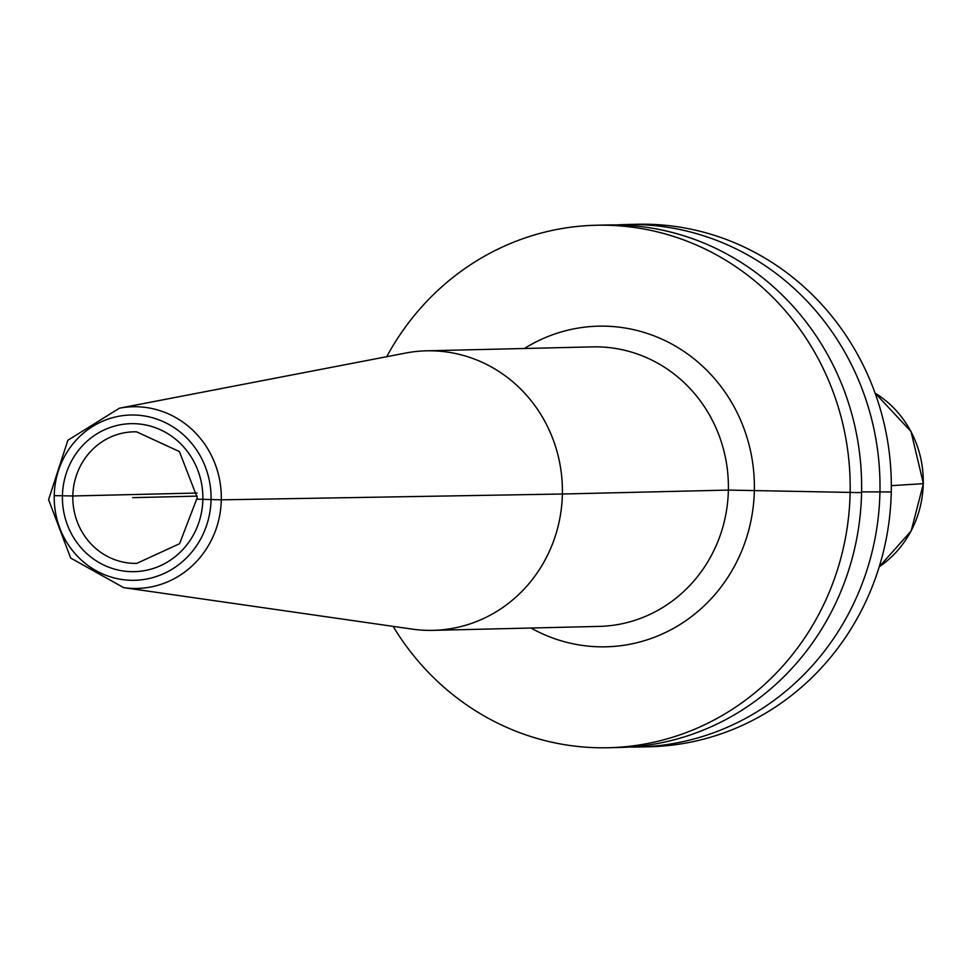 <?xml version="1.0" encoding="UTF-8"?>
<svg xmlns="http://www.w3.org/2000/svg" width="972" height="972" viewBox="0 0 972 972"><rect width="100%" height="100%" fill="white"/><g stroke="black" fill="none" stroke-linecap="round" stroke-linejoin="round"><path stroke-width="1.46" d="M629.066 747.055A261.31 247.957 -91.4 0 0 638.252 747.018L649.575 746.751A261.31 247.957 -91.4 0 0 891.263 491.929A261.31 247.957 88.6 0 0 637.146 224.265L625.822 224.544A261.31 247.957 -91.4 0 0 616.649 224.933M638.252 747.018A261.31 247.957 -91.4 0 0 879.939 492.197A261.31 247.957 -91.4 0 0 625.822 224.544M393.113 626.369A261.31 247.957 -91.4 0 0 608.436 747.735L619.893 747.456A261.31 247.957 -91.4 0 0 861.581 492.634A261.31 247.957 -91.4 0 0 607.464 224.982L596.018 225.249A261.31 247.957 -91.4 0 0 386.71 356.7M608.436 747.735A261.31 247.957 -91.4 0 0 850.123 492.913A261.31 247.957 -91.4 0 0 596.018 225.249M119.386 408.204L405.567 353.067A139.81 132.654 88.6 0 1 426.416 350.819L592.41 346.883A139.81 132.654 88.6 0 1 598.667 346.883A139.81 132.654 -91.4 0 1 728.405 486.778A139.81 132.654 -91.4 0 1 599.056 626.405L433.075 630.354A139.81 132.654 -91.4 0 1 426.817 630.354A139.81 132.654 88.6 0 1 412.128 629.103L123.651 587.635L70.652 558.05L48.6 499.657L67.858 440.28L119.386 408.204A90.87 86.229 88.6 0 1 137.003 406.758A90.87 86.229 -91.4 0 1 221.3 499.827A90.87 86.229 -91.4 0 1 133.188 588.437A90.87 86.229 88.6 0 1 123.651 587.635M426.416 350.819A139.81 132.654 88.6 0 1 432.674 350.831A139.81 132.654 -91.4 0 1 562.411 490.726A139.81 132.654 -91.4 0 1 433.075 630.354M132.642 497.652L197.219 496.121M54.225 495.623L72.815 495.975L197.085 493.023L72.815 495.975L54.225 495.623M197.644 499.207L221.3 499.827L562.375 494.019L728.368 490.082L861.581 492.634M861.593 491.868L891.263 491.929M891.324 485.66L923.242 483.655A101.975 96.763 88.6 0 1 879.198 566.822L911.165 530.955L923.4 483.643L911.019 431.507L875.067 393.077M875.067 393.089A101.975 96.763 88.6 0 1 923.242 483.655M531.028 628.034A160.368 152.167 88.6 0 0 598.874 646.805A160.368 152.167 -91.4 0 0 754.357 490.423A160.368 152.167 -91.4 0 0 605.58 326.179A160.368 152.167 88.6 0 0 524.382 348.498M134.367 415.02A82.656 78.428 -91.4 0 0 54.225 495.623A82.656 78.428 -91.4 0 0 130.904 580.284A82.656 78.428 -91.4 0 0 211.058 499.681A82.656 78.428 -91.4 0 0 134.367 415.02M131.086 571.645A74.018 70.227 88.6 0 1 62.427 495.842A74.018 70.227 88.6 0 1 134.185 423.671A74.018 70.227 88.6 0 1 202.856 499.474A74.018 70.227 88.6 0 1 131.086 571.645M133.662 431.823L136.566 431.823L179.419 451.579L197.243 497.676L179.565 543.713L136.797 563.371A65.792 62.427 -91.4 0 1 133.857 563.359A65.792 62.427 88.6 0 1 72.803 497.53A65.792 62.427 88.6 0 1 133.662 431.823A65.792 62.427 88.6 0 1 136.53 431.823"/></g></svg>
